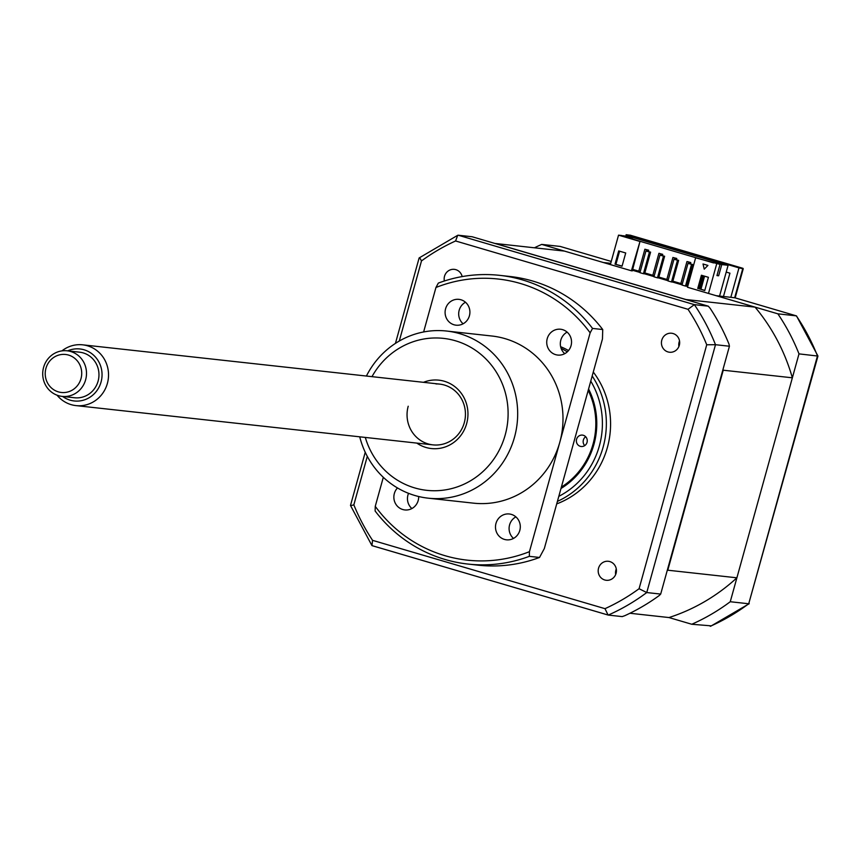 <?xml version="1.0" encoding="UTF-8"?>
<svg xmlns="http://www.w3.org/2000/svg" width="861" height="861" viewBox="0 0 861 861"><rect width="100%" height="100%" fill="white"/><g stroke="black" fill="none" stroke-linecap="round" stroke-linejoin="round"><path stroke-width="1.29" d="M734.96 297.82L730.828 297.314L738.986 267.889L626.141 234.709L630.392 235.247M626.141 234.709L625.796 235.957M730.828 297.314L716.201 295.7L777.86 313.824L796.328 315.858L734.67 297.734L742.839 268.309L629.994 235.139M726.21 272.087L729.934 273.185L723.466 296.496M560.177 246.429L611.245 261.432L560.177 246.429L541.709 244.406L603.367 262.53L610.718 263.337M541.709 244.406A206.371 196.975 -83.7 0 0 534.433 247.796M627.443 237.701L627.658 236.904L632.652 237.453L722.713 263.94L717.73 263.391L721.755 264.575L718.644 275.778L716.944 275.595L720.054 264.381L695.634 257.826L687.465 287.251L755.065 307.129A191.852 183.113 96.3 0 1 792.357 377.807L736.898 577.806A191.852 183.113 96.3 0 1 668.975 617.552L691.77 624.257L711.218 625.85M691.77 624.257A206.371 196.975 -83.7 0 0 730.257 601.731L748.726 603.765L817.466 355.916A206.371 196.975 -83.7 0 0 796.328 315.858L734.831 297.766M730.257 601.731L798.997 353.882L817.95 356.067L748.726 603.765A206.371 196.975 -83.7 0 1 710.239 626.291M798.997 353.882A206.371 196.975 -83.7 0 0 777.86 313.824M735.165 297.863L743.237 268.772L738.986 267.889M817.95 356.045L796.49 315.89M616.067 573.361A9.557 9.116 -83.7 0 0 608.35 561.286A9.557 9.116 -83.7 0 0 598.546 568.206A9.557 9.116 -83.7 0 0 606.262 580.282A9.557 9.116 -83.7 0 0 616.067 573.361M615.669 574.513A9.557 9.116 96.3 0 1 616.282 568.96M462.153 276.585A9.557 9.116 -83.7 0 0 444.513 276.284A9.557 9.116 -83.7 0 0 444.362 280.998M679.307 345.315A9.557 9.116 -83.7 0 0 671.591 333.239A9.557 9.116 -83.7 0 0 661.786 340.16A9.557 9.116 -83.7 0 0 669.503 352.235A9.557 9.116 -83.7 0 0 679.307 345.315M678.909 346.477A9.557 9.116 96.3 0 1 679.523 340.913M556.712 503.889A84.077 80.245 -83.7 0 0 607.382 447.483A84.077 80.245 -83.7 0 0 593.283 372.049M557.411 501.382A84.077 80.245 -83.7 0 0 603.163 447.02A84.077 80.245 -83.7 0 0 592.185 375.988M560.985 488.488A74.369 70.989 -83.7 0 0 593.95 444.373A74.369 70.989 -83.7 0 0 588.58 388.989M567.313 351.826A84.077 80.245 -83.7 0 0 561.135 348.393M568.529 350.535A84.077 80.245 -83.7 0 0 560.64 346.703M660.688 594.079L646.751 592.551A206.371 196.975 96.3 0 1 608.264 615.077L622.202 616.605L624.795 615.69A206.371 196.975 96.3 0 0 659.235 595.532L660.688 594.079L729.428 346.23L728.976 344.045A206.371 196.975 96.3 0 0 710.067 308.206L708.291 306.172L472.14 236.753L458.203 235.214L694.353 304.643L688.014 309.303A200.624 191.497 96.3 0 1 706.73 344.777L639.077 588.72A200.624 191.497 96.3 0 1 604.992 608.673L372.565 540.342L371.952 545.616L350.492 505.461L365.236 452.273M729.428 346.23L715.491 344.701L706.73 344.777M708.291 306.172L694.353 304.643A206.371 196.975 96.3 0 1 715.491 344.701L646.751 592.551L639.077 588.72M399.278 341.042L421.492 260.926A200.624 191.497 96.3 0 1 455.587 240.972L457.708 235.301L419.135 257.945L395.436 343.399M455.587 240.972L688.014 309.303M604.992 608.673L608.081 615.034L371.952 545.616M372.565 540.342A200.624 191.497 96.3 0 1 353.839 504.858L350.976 505.59M353.839 504.858L367.292 456.362M421.492 260.926L419.716 257.74M583.36 435.289A5.736 5.467 96.3 0 1 581.197 446.504A5.736 5.467 96.3 0 1 576.461 439.734A5.736 5.467 96.3 0 1 583.36 435.289M561.372 487.1A73.379 70.032 -83.7 0 0 588.203 390.367M584.737 445.632A5.736 5.467 96.3 0 1 585.717 436.731M685.496 286.067L686.637 286.196L692.653 264.499L688.014 263.337L681.998 285.045L685.496 286.067L691.512 264.37L692.653 264.499M691.512 264.37L688.014 263.337M671.483 281.945L677.499 260.248L678.629 260.377L672.613 282.074L671.483 281.945L667.975 280.923L673.991 259.215L675.078 259.538M678.629 260.377L675.132 259.344M677.499 260.248L673.991 259.215M657.46 277.823L663.487 256.126L664.617 256.255L658.6 277.952L657.46 277.823L653.962 276.801L659.978 255.093L664.617 256.255M663.487 256.126L659.978 255.093M643.447 273.712L649.463 252.004L650.593 252.133L644.577 273.83L643.447 273.712L639.938 272.679L645.954 250.971L650.593 252.133M649.463 252.004L645.954 250.971M704.578 276.177L700.94 289.253M699.864 288.941L703.491 275.854M640.014 241.392L621.933 235.537L618.532 235.161L610.374 264.585L631.404 270.774L640.014 241.392L632.308 270.871L631.404 270.774M636.946 238.637L629.972 236.42L623.547 236.011M622.083 266.071L615.034 264.166L618.704 250.928L625.721 252.983L622.04 266.232L615.034 264.166M639.562 241.349L618.532 235.161M615.938 264.273L619.576 251.186M640.207 271.71L638.776 271.29L644.889 249.227L648.042 250.153L647.73 251.283M648.376 251.477L648.731 250.228L645.546 249.41M648.042 250.153L648.731 250.228M654.231 275.832L652.789 275.412L658.913 253.338L662.066 254.275L661.754 255.405M662.4 255.599L662.744 254.35L659.558 253.532M662.066 254.275L662.744 254.35M668.244 279.954L666.812 279.534L672.925 257.461L676.079 258.397L675.767 259.527M676.412 259.721L676.768 258.461L673.571 257.654M676.079 258.397L676.768 258.461M682.267 284.076L680.825 283.656L686.949 261.583L687.595 261.776M686.949 261.583L690.102 262.508L689.779 263.649M690.436 263.843L690.78 262.583L687.627 261.658M690.102 262.508L690.78 262.583M632.523 270.096L640.046 272.313M644.631 273.658L654.059 276.435M658.643 277.78L668.082 280.557M672.667 281.902L682.095 284.679M686.68 286.024L687.724 286.326M687.928 285.615L686.874 285.303M680.857 283.538L672.861 281.192M666.844 279.416L658.837 277.07M652.821 275.294L644.824 272.948M638.808 271.172L632.717 269.385M658.913 253.338L659.591 253.414M632.652 237.453L631.78 238.874L713.608 262.939M718.644 275.778L717.03 275.305M720.054 264.381L695.634 257.826M704.793 290.394L698.648 288.586L702.275 275.498M697.744 288.489L701.414 275.24L708.42 277.307L704.75 290.544L698.648 288.586M703.017 263.983L707.925 265.425L704.233 269.159L703.017 263.983M716.653 264.015L708.495 293.44M627.658 236.904L623.633 235.72M721.755 264.575L728.105 265.274L636.989 238.486M719.559 296.076L728.105 265.274M495.258 243.545A191.852 183.113 96.3 0 1 495.387 243.502L564.504 251.1L610.374 264.585M668.975 617.552L629.929 613.258M736.898 577.806L667.781 570.208A191.852 183.113 96.3 0 1 667.157 570.778M792.357 377.807L723.24 370.208L667.781 570.208M755.065 307.129L685.948 299.52A191.852 183.113 96.3 0 1 686.045 299.639M723.003 369.38A191.852 183.113 96.3 0 1 723.24 370.208M495.387 243.502L685.948 299.52M687.681 286.487L686.637 286.175M682.052 284.83L672.624 282.053M668.039 280.708L658.6 277.931M654.016 276.585L644.588 273.809M640.003 272.463L632.48 270.257M67.793 354.872A19.103 18.242 -83.7 0 0 45.741 369.143A19.103 18.242 -83.7 0 0 59.151 392.078A19.103 18.242 -83.7 0 0 81.203 377.807A19.103 18.242 -83.7 0 0 67.793 354.872M59.42 395.92A22.935 21.891 96.3 0 1 43.05 369.8A22.935 21.891 96.3 0 1 67.115 350.804A22.935 21.891 96.3 0 1 69.795 351.277A22.935 21.891 96.3 0 1 86.165 377.409A22.935 21.891 96.3 0 1 62.1 396.394A22.935 21.891 96.3 0 1 59.42 395.92M62.1 396.394L74.563 397.76A22.935 21.891 -83.7 0 0 98.628 378.775A22.935 21.891 -83.7 0 0 82.258 352.655A22.935 21.891 -83.7 0 0 79.578 352.181L67.115 350.804M62.616 396.447A26.164 24.969 -83.7 0 0 71.151 400.43A26.164 24.969 -83.7 0 0 101.34 380.906A26.164 24.969 -83.7 0 0 82.99 349.501A26.164 24.969 -83.7 0 0 67.632 350.868M61.917 350.89A30.576 29.177 96.3 0 1 82.678 344.83A30.576 29.177 96.3 0 1 86.251 345.455A30.576 29.177 96.3 0 1 108.077 380.293A30.576 29.177 96.3 0 1 75.994 405.606A30.576 29.177 96.3 0 1 72.421 404.982A30.576 29.177 96.3 0 1 57.041 395.188M408.544 493.331A12.99 12.398 -83.7 0 0 407.953 495.01A12.99 12.398 -83.7 0 0 411.881 508.55M418.672 496.517A12.99 12.398 96.3 0 1 418.188 500.521A12.99 12.398 96.3 0 1 404.853 509.938A12.99 12.398 96.3 0 1 394.349 493.514A12.99 12.398 96.3 0 1 397.481 487.95M567.119 332.12A12.99 12.398 -83.7 0 0 560.812 340.149A12.99 12.398 -83.7 0 0 564.741 353.677M547.219 338.653A12.99 12.398 96.3 0 1 560.554 329.236A12.99 12.398 96.3 0 1 571.047 345.659A12.99 12.398 96.3 0 1 557.713 355.066A12.99 12.398 96.3 0 1 547.219 338.653M366.409 376.042A84.077 80.245 96.3 0 1 446.568 331.033A84.077 80.245 96.3 0 1 459.817 333.681A84.077 80.245 96.3 0 1 514.48 437.27A84.077 80.245 96.3 0 1 428.186 498.175A84.077 80.245 96.3 0 1 414.937 495.516A84.077 80.245 96.3 0 1 359.726 436.818M428.186 498.175L473.507 503.158A84.077 80.245 -83.7 0 0 559.801 442.253A84.077 80.245 -83.7 0 0 491.889 336.016L446.568 331.033M371.995 376.655A76.435 72.959 96.3 0 1 455.512 340.795A76.435 72.959 96.3 0 1 505.203 434.956A76.435 72.959 96.3 0 1 414.711 487.918A76.435 72.959 96.3 0 1 365.312 437.431M423.504 382.316A34.397 32.826 96.3 0 1 457.417 388.881A34.397 32.826 96.3 0 1 466.651 423.623A34.397 32.826 96.3 0 1 416.821 443.103M408.211 406.231A30.576 29.177 -83.7 0 0 428.089 443.899A30.576 29.177 -83.7 0 0 464.283 422.719A30.576 29.177 -83.7 0 0 435.967 383.931M465.489 302.243A12.99 12.398 -83.7 0 0 459.182 310.261A12.99 12.398 -83.7 0 0 463.121 323.801M445.589 308.765A12.99 12.398 96.3 0 1 458.924 299.359A12.99 12.398 96.3 0 1 469.417 315.772A12.99 12.398 96.3 0 1 456.082 325.189A12.99 12.398 96.3 0 1 445.589 308.765M515.879 516.869A12.99 12.398 -83.7 0 0 509.583 524.898A12.99 12.398 -83.7 0 0 513.511 538.426M495.979 523.402A12.99 12.398 96.3 0 1 509.314 513.985A12.99 12.398 96.3 0 1 519.807 530.408A12.99 12.398 96.3 0 1 506.472 539.815A12.99 12.398 96.3 0 1 495.979 523.402M383.317 477.295L375.256 506.343L375.127 511.003A145.229 138.61 -83.7 0 0 467.953 564.063A145.229 138.61 -83.7 0 0 529.332 556.335L529.45 551.675L590.14 332.83L592.54 328.418L602.732 329.537A145.229 138.61 -83.7 0 0 509.906 276.478L499.714 275.359A145.229 138.61 -83.7 0 0 438.335 283.086L435.946 287.499L423.623 331.959M592.54 328.418A145.229 138.61 -83.7 0 0 499.714 275.359M590.14 332.83A141.398 134.962 -83.7 0 0 435.946 287.499M375.256 506.343A141.398 134.962 -83.7 0 0 529.45 551.675M467.953 564.063L478.156 565.182A145.229 138.61 -83.7 0 0 539.524 557.465L529.332 556.335M602.732 329.537L602.463 338.943L544.324 548.554L539.524 557.465M558.811 496.345A80.256 76.607 -83.7 0 0 599.353 445.955A80.256 76.607 -83.7 0 0 590.764 381.132M607.898 614.969L372.113 545.648M742.989 268.341L630.177 235.171M710.734 626.205L749.221 603.69M82.678 344.83L439.584 384.092M75.994 405.606L432.9 444.868"/></g></svg>
